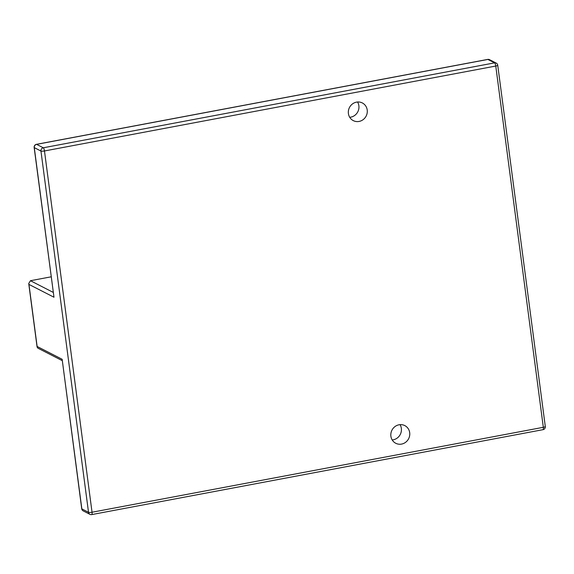 <?xml version="1.0" encoding="UTF-8"?>
<svg xmlns="http://www.w3.org/2000/svg" width="574" height="574" viewBox="0 0 574 574"><rect width="100%" height="100%" fill="white"/><g stroke="black" fill="none" stroke-linecap="round" stroke-linejoin="round"><path stroke-width="0.86" d="M409.692 432.674A9.923 9.371 117.1 0 0 404.821 425.607A9.923 9.371 117.1 0 0 391.956 430.17A9.923 9.371 117.1 0 0 395.766 443.279A9.923 9.371 117.1 0 0 405.682 442.245A9.923 9.371 117.1 0 0 409.692 432.674M367.216 110.014A9.923 9.371 117.1 0 0 362.338 102.954A9.923 9.371 117.1 0 0 349.473 107.51A9.923 9.371 117.1 0 0 353.283 120.619A9.923 9.371 117.1 0 0 363.199 119.593A9.923 9.371 117.1 0 0 367.216 110.014M392.2 439.949A9.923 9.371 117.1 0 0 401.348 428.398A9.923 9.371 117.1 0 0 400.042 424.652M349.724 117.297A9.923 9.371 117.1 0 0 358.872 105.738A9.923 9.371 117.1 0 0 357.559 102M487.591 59.495A2.834 0.753 79.3 0 1 487.728 59.409L36.442 144.332A2.834 0.753 79.3 0 1 36.607 144.361L43.28 147.783A2.834 2.676 117.1 0 0 40.955 151.048L88.518 512.309A2.834 0.552 172.5 0 0 92.041 512.23A2.834 0.753 79.3 0 1 91.725 514.591L543.011 429.668A2.834 0.753 79.3 0 0 543.32 427.307A2.834 0.552 -7.5 0 0 545.3 426.511L497.737 65.242A2.834 0.552 -7.5 0 1 495.764 66.046A2.834 0.753 -100.7 0 0 494.566 62.86L43.28 147.783A2.834 0.753 -100.7 0 1 44.478 150.969L92.041 512.23L543.32 427.307L495.764 66.046L44.478 150.969A2.834 0.552 172.5 0 1 40.955 151.048L34.282 147.626L53.978 297.232L28.951 284.41L37.123 346.459L62.15 359.281L81.716 508.758A2.834 2.834 0 0 0 83.237 510.91A2.834 2.676 -62.9 0 1 81.845 508.887A2.834 0.552 172.5 0 1 81.716 508.758M53.978 297.232L34.153 147.489A2.834 0.552 -7.5 0 0 34.282 147.626A2.834 2.676 117.1 0 1 36.607 144.361L487.893 59.438A2.834 2.676 -62.9 0 1 489.543 59.674A2.834 2.834 0 0 0 487.728 59.409A2.834 0.753 79.3 0 1 487.893 59.438L494.566 62.86A2.834 2.676 -62.9 0 1 496.223 63.09L489.543 59.674M51.179 276.812L30.444 280.715L28.729 283.52L37.095 347.069L37.841 348.131L62.214 360.623M28.951 284.41L28.729 283.52M37.123 346.459L37.095 347.069M62.15 359.281L81.845 508.887L88.518 512.309A2.834 2.676 117.1 0 0 89.91 514.326L83.237 510.91M53.231 292.396L30.444 280.715M543.011 429.668A2.834 2.834 0 0 0 545.3 426.511M89.91 514.326A2.834 2.834 0 0 0 91.725 514.591M497.737 65.242A2.834 2.834 0 0 0 496.223 63.09M36.442 144.332A2.834 2.834 0 0 0 34.153 147.489"/></g></svg>
